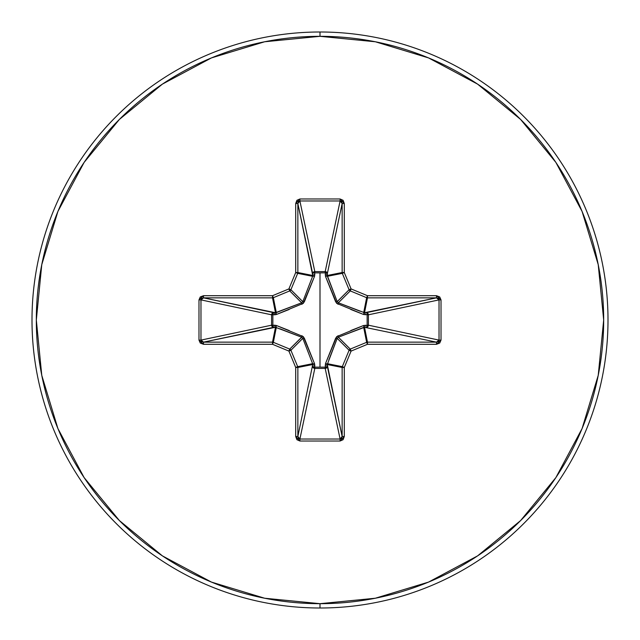 <?xml version="1.0" encoding="UTF-8"?>
<svg xmlns="http://www.w3.org/2000/svg" width="640" height="640" viewBox="0 0 640 640"><rect width="100%" height="100%" fill="white"/><g stroke="black" fill="none" stroke-linecap="round" stroke-linejoin="round"><path stroke-width="0.96" d="M350.76 330.56L363.592 325.504L367.152 325.272L367.152 314.728L363.592 314.496A2.16 0.664 110.9 0 0 363.688 312.608L364.52 312.72L367.472 297.856L364.52 312.72L436.496 297.856L367.472 297.856A2.16 2.152 -168.8 0 1 366.648 297.688L363.688 312.608L366.648 297.688L350.264 290.904L338.36 302.8L338.096 304.304L335.696 301.904L325.504 276.408L325.272 272.848L314.728 272.848L314.752 271.584L325.192 271.584L340.104 200.976L299.896 200.976L314.808 271.584A2.16 1.992 -11.9 0 0 312.656 273.584L297.856 203.504L297.856 272.528L312.72 275.48L297.856 203.504L298.416 201.68L299.896 200.976L314.808 271.584L325.192 271.584L340.104 200.976L341.584 201.68L342.144 203.504L327.344 273.584L325.272 272.848L325.248 271.584L326.712 272.208L327.28 275.48L342.144 272.528L342.144 203.504L327.344 273.584A2.16 1.992 11.9 0 0 325.192 271.584A2.16 1.992 -168.1 0 1 325.248 271.584L325.504 276.408L336.656 303.344L363.592 314.496L368.416 314.752L367.152 314.728L367.152 325.272L368.416 325.248L367.792 326.712L366.416 327.344L367.152 325.272L363.592 325.504L336.656 336.656L325.504 363.592L325.272 367.152L314.728 367.152L314.496 363.592L303.344 336.656L276.408 325.504L272.848 325.272L272.848 314.728L276.408 314.496L303.344 303.344L314.496 276.408L314.728 272.848L320 272.896L320 367.104L320 272.896L325.272 272.848A2.16 0.736 -178.2 0 1 327.344 273.584L327.392 276.312L337.2 301.64L349.096 289.736L342.312 273.352L327.392 276.312L342.312 273.352A2.16 2.152 -101.2 0 1 342.144 272.528L327.28 275.48L337.2 301.64L338.36 302.8L360.048 311.216M320 608A288 288 0 0 0 608 320A288 288 0 0 0 320 32L320 36.32A283.68 283.68 0 0 1 603.68 320A283.68 283.68 0 0 1 320 603.68L320 608A288 288 0 0 1 32 320A288 288 0 0 1 320 32A288 288 0 0 1 608 320A288 288 0 0 1 320 608L320 603.68A283.68 283.68 0 0 1 36.32 320A283.68 283.68 0 0 1 320 36.32L320 32A288 288 0 0 0 32 320A288 288 0 0 0 320 608M320 603.68L264.656 598.232L211.44 582.088L162.392 555.872L119.408 520.592L84.128 477.608L57.912 428.56L41.768 375.344L36.32 320L41.768 264.656L57.912 211.44L84.128 162.392L119.408 119.408L162.392 84.128L211.44 57.912L264.656 41.768L320 36.32L375.344 41.768L428.56 57.912L477.608 84.128L520.592 119.408L555.872 162.392L582.088 211.44L598.232 264.656L603.68 320L598.232 375.344L582.088 428.56L555.872 477.608L520.592 520.592L477.608 555.872L428.56 582.088L375.344 598.232L320 603.68M338.096 304.304L338.36 302.8L350.264 290.904L366.648 297.688L367.472 295.704L351.088 288.912L344.296 272.528L344.296 203.504L343.08 200.296L340.104 198.984L299.896 198.984L296.92 200.296L295.704 203.504L295.704 272.528L288.912 288.912L272.528 295.704L203.504 295.704L200.296 296.92L198.984 299.896L198.984 340.104L200.296 343.08L203.504 344.296L272.528 344.296L288.912 351.088L295.704 367.472L295.704 436.496L296.92 439.704L299.896 441.016L340.104 441.016L343.08 439.704L344.296 436.496L344.296 367.472L351.088 351.088L367.472 344.296L436.496 344.296L439.704 343.08L441.016 340.104L441.016 299.896L439.704 296.92L436.496 295.704L367.472 295.704L351.088 288.912L344.296 272.528L344.296 203.504L340.104 198.984L299.896 198.984L295.704 203.504L295.704 272.528L288.912 288.912L272.528 295.704L203.504 295.704L198.984 299.896L198.984 340.104L203.504 344.296L203.504 342.144L272.528 342.144L275.48 327.28L203.504 342.144L201.68 341.584L200.976 340.104L271.584 325.192L271.584 314.808L200.976 299.896L200.976 340.104L271.584 325.192A2.16 1.992 -101.9 0 0 273.584 327.344L203.504 342.144L200.976 340.104L198.984 340.104L200.976 340.104L200.976 299.896L201.68 298.416L203.504 297.856L275.48 312.72L272.528 297.856L203.504 297.856L273.584 312.656A2.16 1.992 -78.1 0 0 271.584 314.808L200.976 299.896L198.984 299.896L200.976 299.896L203.504 297.856L203.504 295.704L203.504 297.856L272.528 297.856L275.48 312.72L301.64 302.8L289.736 290.904L273.352 297.688L276.312 312.608L273.352 297.688A2.16 2.152 168.8 0 1 272.528 297.856L272.528 295.704L272.528 297.856A2.16 2.152 -11.2 0 0 273.352 297.688L272.528 295.704L273.352 297.688L289.736 290.904L301.64 302.8L302.8 301.64L311.216 279.952M301.712 337.224L289.736 349.096A2.16 2.152 45 0 1 290.904 350.264L302.8 338.36L290.904 350.264L297.688 366.648L312.608 363.688L302.8 338.36L301.64 337.2L275.48 327.28L272.528 342.144A2.16 2.152 11.2 0 1 273.352 342.312L276.312 327.392L273.352 342.312L289.736 349.096L301.64 337.2L279.952 328.784M327.392 363.688A2.16 0.664 20.9 0 1 325.504 363.592L335.696 338.096L337.2 338.36L349.096 350.264A2.16 2.152 -45 0 1 350.264 349.096L338.36 337.2L350.264 349.096L366.648 342.312L363.688 327.392L338.36 337.2L337.2 338.36L327.28 364.52L342.144 367.472A2.16 2.152 -78.8 0 1 342.312 366.648L327.392 363.688L327.344 366.416L326.688 367.808L325.192 368.416A2.16 1.992 168.1 0 0 327.344 366.416L342.144 436.496L342.144 367.472L327.28 364.52L342.144 436.496L341.584 438.32L340.104 439.024L325.192 368.416L314.808 368.416L313.312 367.808L312.656 366.416A2.16 1.992 -168.1 0 0 314.808 368.416L299.896 439.024L340.104 439.024L325.192 368.416L314.808 368.416L299.896 439.024L298.416 438.32L297.856 436.496L312.72 364.52L297.856 367.472L297.856 436.496L312.72 364.52L312.608 363.688L297.688 366.648A2.16 2.152 78.7 0 1 297.856 367.472L312.72 364.52A2.16 0.736 -178.2 0 0 314.784 365.248L314.728 367.152L325.272 367.152L325.504 363.592A2.16 0.664 -159.1 0 0 327.392 363.688L342.312 366.648L349.096 350.264L337.2 338.36L328.784 360.048M338.288 302.776L364.52 312.72A2.16 0.736 -91.8 0 1 365.248 314.784A2.16 0.736 88.2 0 0 364.52 312.72L366.416 312.656A2.16 0.736 -91.8 0 1 367.152 314.728A2.16 0.736 88.2 0 0 366.416 312.656L367.792 313.288L368.416 314.752L367.152 314.728L368.416 314.808A2.16 1.992 78.1 0 0 366.416 312.656L436.496 297.856L438.32 298.416L439.024 299.896L368.416 314.808L368.416 325.192L367.152 325.272L368.416 325.192A2.16 1.992 -78.1 0 1 368.416 325.248L367.152 325.272A2.16 0.736 -88.2 0 1 366.416 327.344A2.16 1.992 101.9 0 0 368.416 325.192L439.024 340.104L439.024 299.896L368.416 314.808L368.416 325.192L439.024 340.104L438.32 341.584L436.496 342.144L364.52 327.28A2.16 0.736 91.8 0 0 365.248 325.216A2.16 0.736 -88.2 0 1 364.52 327.28L367.472 342.144L436.496 342.144L364.52 327.28L363.688 327.392L366.648 342.312A2.16 2.152 -11.2 0 1 367.472 342.144L364.52 327.28L338.336 337.208M302.776 301.712L312.608 276.312L297.688 273.352L290.904 289.736L302.8 301.64L290.904 289.736A2.16 2.152 135 0 1 289.736 290.904L288.912 288.912L289.736 290.904A2.16 2.152 -45 0 0 290.904 289.736L288.912 288.912L290.904 289.736L297.688 273.352L312.608 276.312L312.72 275.48L297.856 272.528A2.16 2.152 101.2 0 1 297.688 273.352L295.704 272.528L297.688 273.352A2.16 2.152 -78.8 0 0 297.856 272.528L295.704 272.528L297.856 272.528L297.856 203.504L295.704 203.504L297.856 203.504L299.896 200.976L299.896 198.984L299.896 200.976L340.104 200.976L340.104 198.984L340.104 200.976L342.144 203.504L344.296 203.504L342.144 203.504L342.144 272.528L344.296 272.528L342.144 272.528A2.16 2.152 78.7 0 0 342.312 273.352L344.296 272.528L342.312 273.352L349.096 289.736L337.208 301.664M350.264 290.904A2.16 2.152 -135 0 1 349.096 289.736L351.088 288.912L349.096 289.736A2.16 2.152 45 0 0 350.264 290.904L351.088 288.912L350.264 290.904M327.28 364.52A2.16 0.736 -1.8 0 1 325.216 365.248A2.16 0.736 178.2 0 0 327.28 364.52M327.344 366.416A2.16 0.736 -1.8 0 1 325.272 367.152L327.344 366.416M337.224 338.288L335.696 338.096L338.096 335.696L338.36 337.2L338.096 335.696M325.192 368.416L325.272 367.152L325.192 368.416M363.592 325.504A2.16 0.664 -110.9 0 1 363.688 327.392A2.16 0.664 69.1 0 0 363.592 325.504M314.808 368.416L314.728 367.152L314.808 368.416M312.656 366.416L314.728 367.152A2.16 0.736 1.8 0 1 312.656 366.416M312.72 364.52L312.608 363.688A2.16 0.664 159.1 0 0 314.496 363.592L314.784 365.248A2.16 0.736 1.8 0 1 312.72 364.52M312.608 363.688L302.8 338.36L304.304 338.096L314.496 363.592A2.16 0.664 -20.9 0 1 312.608 363.688M301.904 335.696L301.64 337.2L301.904 335.696L304.304 338.096L302.792 338.336M276.312 327.392L275.48 327.28A2.16 0.736 88.2 0 1 274.752 325.216L276.408 325.504A2.16 0.664 -69.1 0 0 276.312 327.392A2.16 0.664 110.9 0 1 276.408 325.504L289.248 330.56M363.688 312.608A2.16 0.664 -69.1 0 1 363.592 314.496L350.752 309.44M275.48 327.28L273.584 327.344A2.16 0.736 88.2 0 1 272.848 325.272L274.752 325.216A2.16 0.736 -91.8 0 0 275.48 327.28M335.696 301.904L337.2 301.64L335.696 301.904M271.584 325.192L272.848 325.272L273.584 327.344L272.192 326.688L271.584 325.192L271.584 314.808L272.848 314.728L272.848 325.272L271.584 325.192M325.504 276.408A2.16 0.664 159.1 0 1 327.392 276.312A2.16 0.664 -20.9 0 0 325.504 276.408M325.216 274.752A2.16 0.736 -178.2 0 1 327.28 275.48A2.16 0.736 1.8 0 0 325.216 274.752M273.584 312.656L272.848 314.728L271.584 314.808L272.192 313.312L275.48 312.72A2.16 0.736 -88.2 0 0 274.752 314.784L272.848 314.728A2.16 0.736 91.8 0 1 273.584 312.656M325.272 272.848L325.192 271.584L325.272 272.848M275.48 312.72L276.312 312.608A2.16 0.664 -110.9 0 0 276.408 314.496L274.752 314.784A2.16 0.736 91.8 0 1 275.48 312.72M289.24 309.44L276.408 314.496A2.16 0.664 69.1 0 1 276.312 312.608L301.64 302.8L301.904 304.304L301.664 302.792M314.728 272.848A2.16 0.736 -1.8 0 0 312.656 273.584L313.288 272.208L314.752 271.584L314.784 274.752A2.16 0.736 -1.8 0 0 312.72 275.48L312.656 273.584A2.16 0.736 178.2 0 1 314.728 272.848M312.608 276.312L312.72 275.48A2.16 0.736 178.2 0 1 314.784 274.752L314.496 276.408A2.16 0.664 20.9 0 0 312.608 276.312A2.16 0.664 -159.1 0 1 314.496 276.408L304.304 301.904L302.8 301.64L304.304 301.904L301.904 304.304M203.504 342.144L203.504 344.296L272.528 344.296L272.528 342.144L203.504 342.144M273.352 342.312L272.528 342.144L272.528 344.296L273.352 342.312L272.528 344.296L288.912 351.088L289.736 349.096L273.352 342.312M290.904 350.264L289.736 349.096L288.912 351.088L290.904 350.264L288.912 351.088L295.704 367.472L297.688 366.648L290.904 350.264M297.856 367.472L297.688 366.648L295.704 367.472L297.856 367.472L295.704 367.472L295.704 436.496L297.856 436.496L297.856 367.472M297.856 436.496L295.704 436.496L299.896 441.016L299.896 439.024L297.856 436.496M299.896 439.024L299.896 441.016L340.104 441.016L340.104 439.024L299.896 439.024M340.104 439.024L340.104 441.016L344.296 436.496L342.144 436.496L340.104 439.024M342.144 436.496L344.296 436.496L344.296 367.472L342.144 367.472L342.144 436.496M342.312 366.648L342.144 367.472L344.296 367.472L342.312 366.648L344.296 367.472L351.088 351.088L349.096 350.264L342.312 366.648M350.264 349.096L349.096 350.264L351.088 351.088L350.264 349.096L351.088 351.088L367.472 344.296L366.648 342.312L350.264 349.096M367.472 342.144L366.648 342.312L367.472 344.296L367.472 342.144L367.472 344.296L436.496 344.296L436.496 342.144L367.472 342.144M367.472 295.704L366.648 297.688A2.16 2.152 11.2 0 0 367.472 297.856L367.472 295.704L367.472 297.856L436.496 297.856L436.496 295.704L367.472 295.704M436.496 342.144L436.496 344.296L441.016 340.104L439.024 340.104L436.496 342.144M439.024 340.104L441.016 340.104L441.016 299.896L439.024 299.896L439.024 340.104M436.496 295.704L436.496 297.856L439.024 299.896L441.016 299.896L436.496 295.704"/></g></svg>
